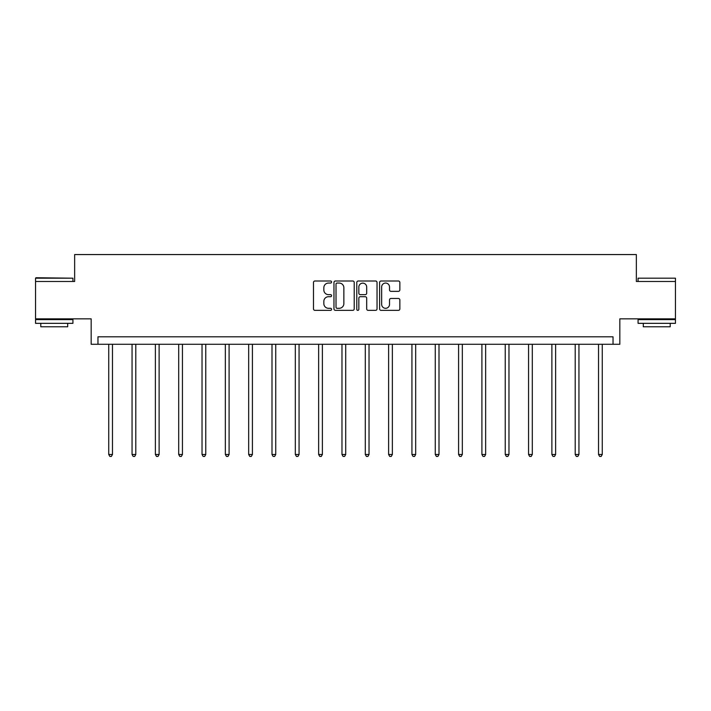 <?xml version="1.0" encoding="UTF-8"?>
<svg xmlns="http://www.w3.org/2000/svg" width="711" height="711" viewBox="0 0 711 711"><rect width="100%" height="100%" fill="white"/><g stroke="black" fill="none" stroke-linecap="round" stroke-linejoin="round"><path stroke-width="1.07" d="M331.575 282.036A1.031 1.031 0 0 0 330.553 281.005L314.955 281.005A1.466 1.466 0 0 0 313.489 282.471L313.489 308.885A1.466 1.466 0 0 0 314.955 310.36L330.553 310.36A1.031 1.031 0 0 0 331.575 309.329A1.031 1.031 0 0 0 330.553 308.298L328.535 308.298A4.693 4.693 0 0 1 323.834 303.606L323.834 301.402A4.693 4.693 0 0 1 328.535 296.709L330.553 296.709A1.031 1.031 0 0 0 331.575 295.678A1.031 1.031 0 0 0 330.553 294.656L328.535 294.656A4.693 4.693 0 0 1 323.834 289.955L323.834 287.759A4.693 4.693 0 0 1 328.535 283.058L330.553 283.058A1.031 1.031 0 0 0 331.575 282.036M675.45 281.476L636.354 281.476L636.354 254.565L74.646 254.565L74.646 281.476L35.55 281.476L35.55 318.857L91.168 318.857L91.168 344.275L619.832 344.275L619.832 318.857L675.45 318.857L675.45 278.188L638.069 278.188L675.45 278.188M398.391 291.35A1.466 1.466 0 0 0 399.858 289.884L399.858 282.471A1.466 1.466 0 0 0 398.391 281.005L381.069 281.005A1.466 1.466 0 0 0 379.603 282.471L379.603 308.885A1.466 1.466 0 0 0 381.069 310.36L398.391 310.36A1.466 1.466 0 0 0 399.858 308.885L399.858 299.935A1.466 1.466 0 0 0 398.391 298.469L390.979 298.469A1.466 1.466 0 0 0 389.512 299.935L389.512 304.379A3.928 3.928 0 0 1 385.584 308.298A3.928 3.928 0 0 1 381.656 304.379L381.656 286.986A3.928 3.928 0 0 1 385.584 283.058A3.928 3.928 0 0 1 389.512 286.986L389.512 289.884A1.466 1.466 0 0 0 390.979 291.35L398.391 291.35M613.033 344.275L613.033 336.801L97.967 336.801L97.967 344.275M354.22 282.471A1.466 1.466 0 0 0 352.745 281.005L335.432 281.005A1.466 1.466 0 0 0 333.966 282.471L333.966 308.885A1.466 1.466 0 0 0 335.432 310.36L352.745 310.36A1.466 1.466 0 0 0 354.22 308.885L354.22 282.471M358.255 281.005L375.568 281.005A1.466 1.466 0 0 1 377.034 282.471L377.034 308.885A1.466 1.466 0 0 1 375.568 310.36L368.156 310.36A1.466 1.466 0 0 1 366.689 308.885L366.689 298.176A1.466 1.466 0 0 0 365.223 296.709L360.308 296.709A1.466 1.466 0 0 0 358.842 298.176L358.842 309.329A1.031 1.031 0 0 1 357.811 310.36A1.031 1.031 0 0 1 356.78 309.329L356.78 282.471A1.466 1.466 0 0 1 358.255 281.005M337.05 283.058A1.031 1.031 0 0 0 336.019 284.089L336.019 307.276A1.031 1.031 0 0 0 337.05 308.298L339.174 308.298A4.693 4.693 0 0 0 343.866 303.606L343.866 287.759A4.693 4.693 0 0 0 339.174 283.058L337.05 283.058M366.689 287.057A3.928 3.928 0 0 0 362.761 283.138A3.928 3.928 0 0 0 358.842 287.057L358.842 293.19A1.466 1.466 0 0 0 360.308 294.656L365.223 294.656A1.466 1.466 0 0 0 366.689 293.19L366.689 287.057M108.739 344.275L108.739 454.489L112.471 454.489L112.471 344.275M112.471 454.489L111.351 456.435L109.858 456.435L108.739 454.489M35.994 277.743L72.931 278.188L35.55 278.188L35.994 277.743M54.24 323.336L35.55 323.336L35.55 319.603L72.931 319.603L72.931 323.336L54.24 323.336M67.696 323.336L67.696 326.776L40.785 326.776L40.785 323.336M656.76 323.336L638.069 323.336L638.069 319.603L675.45 319.603L675.45 323.336L656.76 323.336M670.215 323.336L670.215 326.776L643.304 326.776L643.304 323.336M132.059 344.275L132.059 454.489L135.792 454.489L135.792 344.275M135.792 454.489L134.672 456.435L133.179 456.435L132.059 454.489M155.38 344.275L155.38 454.489L159.122 454.489L159.122 344.275M159.122 454.489L158.002 456.435L156.5 456.435L155.38 454.489M178.701 344.275L178.701 454.489L182.443 454.489L182.443 344.275M182.443 454.489L181.323 456.435L179.83 456.435L178.701 454.489M202.031 344.275L202.031 454.489L205.763 454.489L205.763 344.275M205.763 454.489L204.644 456.435L203.15 456.435L202.031 454.489M225.351 344.275L225.351 454.489L229.093 454.489L229.093 344.275M229.093 454.489L227.964 456.435L226.471 456.435L225.351 454.489M248.672 344.275L248.672 454.489L252.414 454.489L252.414 344.275M252.414 454.489L251.294 456.435L249.801 456.435L248.672 454.489M272.002 344.275L272.002 454.489L275.735 454.489L275.735 344.275M275.735 454.489L274.615 456.435L273.122 456.435L272.002 454.489M295.323 344.275L295.323 454.489L299.064 454.489L299.064 344.275M299.064 454.489L297.936 456.435L296.443 456.435L295.323 454.489M318.644 344.275L318.644 454.489L322.385 454.489L322.385 344.275M322.385 454.489L321.265 456.435L319.763 456.435L318.644 454.489M341.973 344.275L341.973 454.489L345.706 454.489L345.706 344.275M345.706 454.489L344.586 456.435L343.093 456.435L341.973 454.489M365.294 344.275L365.294 454.489L369.027 454.489L369.027 344.275M369.027 454.489L367.907 456.435L366.414 456.435L365.294 454.489M388.615 344.275L388.615 454.489L392.356 454.489L392.356 344.275M392.356 454.489L391.237 456.435L389.735 456.435L388.615 454.489M411.936 344.275L411.936 454.489L415.677 454.489L415.677 344.275M415.677 454.489L414.557 456.435L413.064 456.435L411.936 454.489M435.265 344.275L435.265 454.489L438.998 454.489L438.998 344.275M438.998 454.489L437.878 456.435L436.385 456.435L435.265 454.489M458.586 344.275L458.586 454.489L462.328 454.489L462.328 344.275M462.328 454.489L461.199 456.435L459.706 456.435L458.586 454.489M481.907 344.275L481.907 454.489L485.649 454.489L485.649 344.275M485.649 454.489L484.529 456.435L483.036 456.435L481.907 454.489M505.237 344.275L505.237 454.489L508.969 454.489L508.969 344.275M508.969 454.489L507.85 456.435L506.356 456.435L505.237 454.489M528.557 344.275L528.557 454.489L532.299 454.489L532.299 344.275M532.299 454.489L531.17 456.435L529.677 456.435L528.557 454.489M551.878 344.275L551.878 454.489L555.62 454.489L555.62 344.275M555.62 454.489L554.5 456.435L552.998 456.435L551.878 454.489M575.208 344.275L575.208 454.489L578.941 454.489L578.941 344.275M578.941 454.489L577.821 456.435L576.328 456.435L575.208 454.489M598.529 344.275L598.529 454.489L602.261 454.489L602.261 344.275M602.261 454.489L601.142 456.435L599.649 456.435L598.529 454.489M35.55 281.476L35.55 278.188M44.073 319.603L44.073 318.857M64.408 319.603L64.408 318.857M72.931 281.476L72.931 278.188M638.069 281.476L638.069 278.188M646.592 319.603L646.592 318.857M666.927 319.603L666.927 318.857"/></g></svg>
